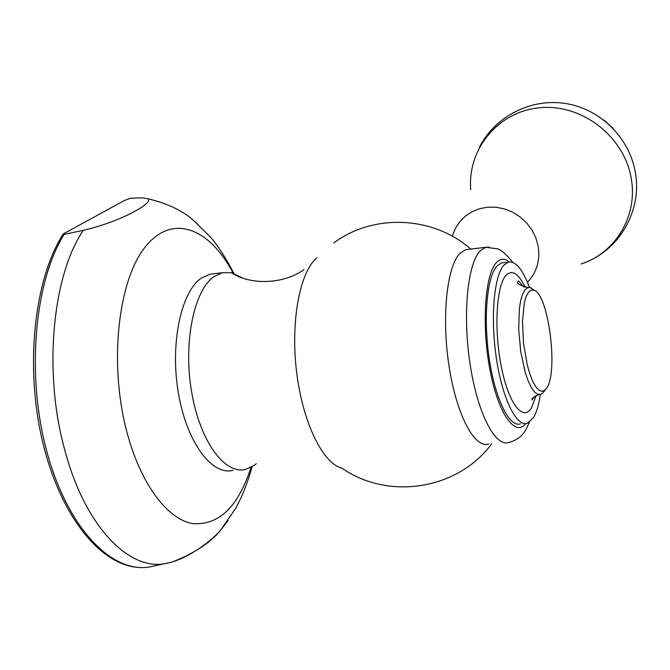 <?xml version="1.0" encoding="UTF-8"?>
<svg xmlns="http://www.w3.org/2000/svg" width="670" height="670" viewBox="0 0 670 670"><rect width="100%" height="100%" fill="white"/><g stroke="black" fill="none" stroke-linecap="round" stroke-linejoin="round"><path stroke-width="1" d="M233.135 470.348C211.871 476.002 186.561 442.233 178.346 392.779C169.912 343.425 181.067 291.752 201.31 278.151L209.894 274.239L214.048 273.728M256.309 463.665L254.114 465.424L245.764 469.369C224.802 475.013 199.752 441.12 191.545 391.514C183.128 342.01 194.049 290.219 213.998 276.618L222.457 272.715L231.259 272.665L242.515 278.017M488.69 443.984C474.678 449.017 456.429 414.965 449.009 365.87C441.455 316.877 446.932 266.141 459.972 253.327L465.658 249.701L468.472 249.357M540.363 394.504C538.864 404.739 536.553 412.46 533.437 417.67L527.357 423.281C516.62 427.309 502.475 398.977 496.437 358.592C490.289 318.292 493.916 276.283 503.748 265.312L508.254 262.121C515.607 260.772 522.659 269.164 529.4 287.296M520.515 423.85C509.635 427.879 495.356 399.605 489.309 359.279C483.154 319.037 486.889 277.087 496.864 266.107L501.436 262.916L503.714 262.648M533.387 290.068L530.774 290.303L528.379 292.354L526.034 296.835L524.208 303.418L522.466 321.65L523.563 343.651L527.29 365.075L529.928 374.228L532.91 381.716L536.084 387.201L539.3 390.451L542.39 391.355L545.221 389.906L546.728 387.98C558.78 371.138 548.018 291.718 533.387 290.068L530.288 287.422L534.652 290.562M545.221 389.906L542.809 393.047L540.69 394.412L537.633 394.27L534.409 391.866L531.168 387.277L528.052 380.652L525.188 372.277L520.749 351.725L518.681 329.272L519.334 308.929L520.657 300.696L522.558 294.247L524.945 289.817L528.01 287.472L530.288 287.422M544.526 390.819L542.809 393.047M536.126 395.543L531.519 407.812C523.052 422.067 508.614 403.801 501.328 366.758C493.899 329.891 496.303 286.274 505.75 275.621C511.93 269.223 518.404 273.142 525.18 287.371M603.997 120.148L613.326 128.581M233.897 273.377C225.832 257.967 218.177 246.041 210.941 237.59L193.756 220.581C182.818 210.757 167.592 203.496 148.087 198.797L142.208 197.851L130.566 198.22L124.293 200.539L63.24 233.939L64.127 234.399L83.407 230.304C52.503 274.834 42.93 372.336 64.906 450.483C85.567 528.555 131.194 573.009 167.927 562.976C182.24 560.413 204.936 546.971 219.844 531.176L228.16 520.481M149.594 566.946L167.927 562.976M148.087 198.797C150.649 201.452 144.067 206.745 128.339 214.676C114.093 221.427 99.11 226.636 83.407 230.304M529.384 422.259L526.838 427.762C523.195 435.542 517.156 440.425 508.739 442.401C495.231 447.418 477.434 413.172 470.038 363.852C462.518 314.632 467.585 263.72 480.13 250.915L485.616 247.297L489.083 247.037M525.724 423.608C515.079 437.485 498.078 413.549 489.87 369.304C481.512 325.218 484.913 274.934 496.219 262.816C500.23 258.402 504.585 258.101 509.292 261.903M316.969 257.741C299.976 271.677 290.445 320.62 296.525 371.322C302.472 422.05 322.706 463.431 341.909 468.154C388.441 500.591 457.92 489.804 491.721 443.741M452.309 236.234L455.223 228.696L459.587 221.938L465.24 216.217L471.981 211.737L479.586 208.68L487.76 207.164L496.219 207.248L504.627 208.948L512.684 212.197L520.087 216.887L526.545 222.834L531.829 229.81L535.724 237.565L538.102 245.798C540.422 260.111 536.879 272.288 527.474 282.33M581.116 264.005C615.537 253.034 638.142 215.623 631.199 178.346C624.331 136.538 581.903 103.733 540.179 107.703C498.371 111.145 467.225 149.209 470.742 189.719M250.999 467.375C238.093 507.332 218.361 526.025 191.796 523.463C166.604 518.471 140.198 483.003 126.697 431.254C108.699 363.056 118.23 280.102 145.382 246.778C172.416 212.867 209.601 228.168 233.135 273.134M64.127 234.399C34.597 281.224 25.946 374.522 46.766 451.32C67.427 528.295 111.965 573.562 149.536 566.962M222.457 272.715L209.894 274.239M303.971 269.591C283.033 284.716 249.776 285.077 231.259 272.665M470.767 249.081C433.222 215.991 373.76 213.261 333.819 242.875M512.784 262.364C506.528 254.491 501.353 249.96 497.257 248.763L485.616 247.297L465.658 249.701M508.254 262.121L501.436 262.916M539.007 394.613C533.521 396.933 531.218 398.734 532.106 400.024L534.174 396.724M523.546 287.003C519.602 281.718 517.818 279.918 518.212 281.601C515.959 283.259 519.225 285.219 528.01 287.472M479.494 147.157C495.163 116.203 531.277 97.82 566.041 103.565C600.814 109.193 629.984 138.363 635.503 173.312C641.76 209.559 620.797 247.557 587.515 261.526M174.208 561.234C194.995 552.733 210.213 542.717 219.844 531.176L235.639 508.438L240.89 498.061C242.138 495.783 248.905 479.192 252.046 466.781M62.997 234.333C34.321 279.114 24.639 366.339 42.537 441.513C60.476 516.746 101.153 566.192 139.653 567.473"/></g></svg>
